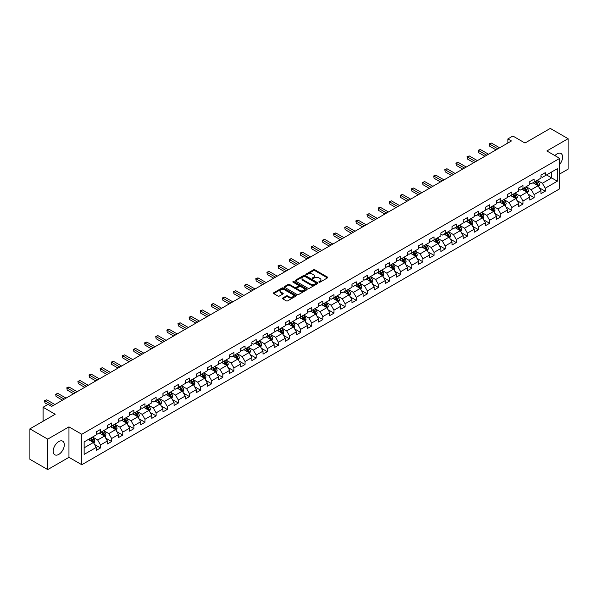 <?xml version="1.0" encoding="UTF-8"?>
<svg xmlns="http://www.w3.org/2000/svg" width="598" height="598" viewBox="0 0 598 598"><rect width="100%" height="100%" fill="white"/><g stroke="black" fill="none" stroke-linecap="round" stroke-linejoin="round"><path stroke-width="0.9" d="M319.048 282.181A0.695 0.396 0 0 0 320.027 282.181L327.457 277.891A0.987 0.568 0 0 0 327.749 277.487A0.987 0.568 0 0 0 327.457 277.083L314.869 269.818A0.987 0.568 0 0 0 313.464 269.818L306.034 274.108A0.695 0.396 0 0 0 307.013 274.669L307.977 274.116A3.169 1.831 0 0 1 312.455 274.116L313.502 274.721A3.169 1.831 0 0 1 314.428 276.014A3.169 1.831 0 0 1 313.502 277.308L312.537 277.861A0.695 0.396 0 0 0 313.516 278.429L314.481 277.876A3.169 1.831 0 0 1 318.958 277.876L320.005 278.481A3.169 1.831 0 0 1 320.932 279.767A3.169 1.831 0 0 1 320.005 281.06L319.048 281.621A0.695 0.396 0 0 0 319.048 282.181L319.048 281.621M58.761 454.405A7.864 4.537 120 0 0 63.896 447.476A7.864 4.537 120 0 0 62.693 441.175A7.864 4.537 120 0 0 58.761 441.571A7.864 4.537 120 0 0 53.626 448.493A7.864 4.537 120 0 0 54.829 454.794A7.864 4.537 120 0 0 58.761 454.405M559.691 164.428A7.864 4.537 120 0 0 560.984 153.492A7.864 4.537 120 0 0 557.052 153.88A7.864 4.537 120 0 0 554.914 155.607M282.757 298.006A0.987 0.568 0 0 0 282.465 298.409A0.987 0.568 0 0 0 282.757 298.813L286.293 300.854A0.987 0.568 0 0 0 287.69 300.854L295.943 296.085A0.987 0.568 0 0 0 296.234 295.681A0.987 0.568 0 0 0 295.943 295.277L283.355 288.012A0.987 0.568 0 0 0 281.957 288.012L273.697 292.773A0.987 0.568 0 0 0 273.413 293.177A0.987 0.568 0 0 0 273.697 293.581L277.965 296.047A0.987 0.568 0 0 0 279.363 296.047L282.899 294.007A0.987 0.568 0 0 0 283.19 293.603A0.987 0.568 0 0 0 282.899 293.199L280.783 291.974A2.646 1.525 0 0 1 280.006 290.897A2.646 1.525 0 0 1 281.643 289.484A2.646 1.525 0 0 1 284.521 289.813L292.811 294.605A2.646 1.525 0 0 1 293.588 295.681A2.646 1.525 0 0 1 291.959 297.094A2.646 1.525 0 0 1 289.073 296.765L287.69 295.965A0.987 0.568 0 0 0 286.293 295.965L282.757 298.006L282.757 298.813M559.691 174.003L568.1 169.144L568.1 138.699L550.287 128.413L524.984 143.019L512.867 136.023L507.881 138.908L511.447 140.964L51.637 406.431L48.072 404.375L43.086 407.253L43.086 421.239M47.713 439.141L47.713 469.587L68.957 457.328L68.957 426.875L47.713 439.141L29.9 428.856L55.203 414.25L43.086 407.253M68.957 426.875L81.784 434.283L559.691 158.365L559.691 188.811L81.784 464.736L81.784 434.283M568.1 138.699L546.864 150.958L559.691 158.365M308.045 288.288A0.987 0.568 0 0 0 309.443 288.288L317.702 283.527A0.987 0.568 0 0 0 317.986 283.123A0.987 0.568 0 0 0 317.702 282.719L305.107 275.446A0.987 0.568 0 0 0 303.709 275.446L295.457 280.215A0.987 0.568 0 0 0 295.165 280.619A0.987 0.568 0 0 0 295.457 281.023L308.045 288.288M293.319 282.331A0.695 0.396 0 0 1 294.022 282.428L306.811 289.813L298.566 294.575A0.987 0.568 0 0 1 297.169 294.575L284.573 287.302L288.109 285.276L288.109 284.454L284.573 286.494A0.987 0.568 0 0 0 284.289 286.898A0.987 0.568 0 0 0 284.573 287.302L284.573 286.494M288.109 285.276A0.987 0.568 0 0 1 289.507 285.276L289.507 284.454A0.987 0.568 0 0 0 288.109 284.454M289.507 284.454L294.612 287.406A0.987 0.568 0 0 0 296.017 287.406L298.357 286.053A0.987 0.568 0 0 0 298.649 285.65A0.987 0.568 0 0 0 298.357 285.246L293.042 282.174A0.695 0.396 0 0 1 294.022 281.606L306.819 288.998A0.987 0.568 0 0 1 307.11 289.402A0.987 0.568 0 0 1 306.819 289.806L306.819 288.998M47.713 469.587L29.9 459.301L29.9 428.856M94.574 444.508L100.524 447.947L100.524 444.942L107.363 440.995L107.363 443.993L111.639 441.526L111.639 438.521L118.486 434.574L118.486 437.579L122.762 435.105L122.762 432.107L129.602 428.153L129.602 431.158L133.877 428.691L133.877 425.686L140.717 421.732L140.717 424.737L144.993 422.27L144.993 419.265L151.832 415.318L151.832 418.323M100.524 447.947L96.248 450.414L96.248 447.409L84.131 454.405L84.131 441.9L96.248 434.903L96.248 431.898L100.524 429.431L100.524 432.436L107.363 428.482L107.363 425.477L111.639 423.01L111.639 426.015L118.486 422.061L118.486 419.063L122.762 416.589L122.762 419.594L129.602 415.647L129.602 412.642L133.877 410.176L133.877 413.181L140.717 409.226L140.717 406.221L144.993 403.755L144.993 406.76L151.832 402.805L151.832 399.808M537.243 180.297L542.371 183.257L551.64 177.912L557.336 181.201L557.336 168.696L545.226 175.685L545.226 172.687L540.951 175.154L540.951 178.159L534.104 182.106L534.104 179.101L529.828 181.575L529.828 184.573L522.988 188.527L522.988 185.522L518.713 187.989L518.713 190.994L511.873 194.941L511.873 191.943L507.597 194.41L507.597 197.415L500.75 201.362L500.75 198.357L496.475 200.831L496.475 203.828L489.635 207.783L489.635 204.778L485.359 207.244L485.359 210.249L478.52 214.204L478.52 211.199L474.244 213.665L474.244 216.67L467.404 220.617L467.404 217.612L463.129 220.086L463.129 223.084L456.281 227.038L456.281 224.033L452.006 226.5L452.006 229.505L445.166 233.459L445.166 230.454L440.89 232.921L440.89 235.926L434.051 239.873L434.051 236.868L429.775 239.342L429.775 242.347L422.928 246.294L422.928 243.289L418.652 245.756L418.652 248.761L411.813 252.715L411.813 249.71L407.537 252.177L407.537 255.182L400.697 259.128L400.697 256.123L396.422 258.598L396.422 261.603L389.582 265.549L389.582 262.544L385.306 265.011L385.306 268.016L378.459 271.97L378.459 268.965L374.184 271.432L374.184 274.437L367.344 278.384L367.344 275.379L363.068 277.853L363.068 280.858L356.229 284.805L356.229 281.8L351.953 284.267L351.953 287.272L345.106 291.226L345.106 288.221L340.83 290.688L340.83 293.693L333.99 297.64L333.99 294.642L329.715 297.109L329.715 300.114L322.875 304.061L322.875 301.056L318.599 303.522L318.599 306.527L311.76 310.482L311.76 307.477L307.484 309.943L307.484 312.948L300.637 316.895L300.637 313.898L296.361 316.364L296.361 319.369L289.522 323.316L289.522 320.311L285.246 322.778L285.246 325.783L278.406 329.737L278.406 326.732L274.131 329.199L274.131 332.204L267.284 336.151L267.284 333.153L263.008 335.62L263.008 338.625L256.168 342.572L256.168 339.567L251.893 342.041L251.893 345.039L245.053 348.993L245.053 345.988L240.777 348.455L240.777 351.46L233.938 355.406L233.938 352.409L229.662 354.876L229.662 357.881L222.815 361.827L222.815 358.822L218.539 361.297L218.539 364.294L211.699 368.248L211.699 365.243L207.424 367.71L207.424 370.715L200.584 374.662L200.584 371.664L196.308 374.131L196.308 377.136L189.461 381.083L189.461 378.078L185.186 380.552L185.186 383.55L178.346 387.504L178.346 384.499L174.07 386.966L174.07 389.971L167.231 393.925L167.231 390.92L162.955 393.387L162.955 396.392L156.115 400.339L156.115 397.334L151.84 399.808M557.336 181.201L545.226 188.198L545.226 191.203L540.951 193.67L540.951 190.665L534.104 194.612L534.104 197.617L529.828 200.091L529.828 197.086L522.988 201.033L522.988 204.038L518.713 206.504L518.713 203.499L511.873 207.454L511.873 210.459L507.597 212.925L507.597 209.92L500.75 213.875L500.75 216.872L496.475 219.346L496.475 216.341L489.635 220.288L489.635 223.293L485.359 225.76L485.359 222.755L478.52 226.709L478.52 229.714L474.244 232.181L474.244 229.176L467.404 233.13L467.404 236.128L463.129 238.602L463.129 235.597L456.281 239.544L456.281 242.549L452.006 245.016L452.006 242.011L445.166 245.965L445.166 248.97L440.89 251.437L440.89 248.432L434.051 252.386L434.051 255.383L429.775 257.858L429.775 254.853L422.928 258.799L422.928 261.804L418.652 264.271L418.652 261.274L411.813 265.22L411.813 268.225L407.537 270.692L407.537 267.687L400.697 271.642L400.697 274.639L396.422 277.113L396.422 274.108L389.582 278.055L389.582 281.06L385.306 283.527L385.306 280.529L378.459 284.476L378.459 287.481L374.184 289.948L374.184 286.943L367.344 290.897L367.344 293.895L363.068 296.369L363.068 293.364L356.229 297.311L356.229 300.316L351.953 302.782L351.953 299.785L345.106 303.732L345.106 306.737L340.83 309.203L340.83 306.198L333.99 310.153L333.99 313.158L329.715 315.624L329.715 312.619L322.875 316.566L322.875 319.571L318.599 322.038L318.599 319.04L311.76 322.987L311.76 325.992L307.484 328.459L307.484 325.454L300.637 329.408L300.637 332.413L296.361 334.88L296.361 331.875L289.522 335.822L289.522 338.827L285.246 341.294L285.246 338.296L278.406 342.243L278.406 345.248L274.131 347.715L274.131 344.71L267.284 348.664L267.284 351.669L263.008 354.136L263.008 351.131L256.168 355.077L256.168 358.082L251.893 360.557L251.893 357.552L245.053 361.498L245.053 364.503L240.777 366.97L240.777 363.965L233.938 367.92L233.938 370.924L229.662 373.391L229.662 370.386L222.815 374.333L222.815 377.338L218.539 379.812L218.539 376.807L211.699 380.754L211.699 383.759L207.424 386.226L207.424 383.221L200.584 387.175L200.584 390.18L196.308 392.647L196.308 389.642L189.461 393.596L189.461 396.594L185.186 399.068L185.186 396.063L178.346 400.01L178.346 403.015L174.07 405.481L174.07 402.476L167.231 406.431L167.231 409.436L162.955 411.902L162.955 408.897L156.115 412.852L156.115 415.849L151.84 418.323M99.388 433.094L104.515 436.054L97.676 440.001L92.541 437.041M96.248 433.258L97.676 434.081L100.524 432.436M97.676 440.001L100.524 444.942M104.515 436.054L107.363 440.995M110.503 426.673L115.631 429.633L108.791 433.587L103.663 430.62M107.363 426.837L108.791 427.66L111.639 426.015M108.791 433.587L111.639 438.521M115.631 429.633L118.486 434.574M121.618 420.252L126.754 423.22L119.906 427.166L114.779 424.206M118.486 420.416L119.906 421.239L122.762 419.594M119.906 427.166L122.762 432.107M126.754 423.22L129.602 428.153M132.734 413.838L137.869 416.799L131.029 420.745L125.894 417.785M129.602 414.003L131.029 414.825L133.877 413.181M131.029 420.745L133.877 425.686M137.869 416.799L140.717 421.732M143.856 407.417L148.984 410.378L142.145 414.332L137.009 411.364M140.717 407.582L142.145 408.404L144.993 406.76M142.145 414.332L144.993 419.265M148.984 410.378L151.832 415.318M154.972 400.996L160.1 403.964L153.26 407.911L148.132 404.951M151.832 401.161L153.26 401.983L156.115 400.339M153.26 407.911L156.115 412.852M160.1 403.964L162.955 408.897M166.087 394.583L171.222 397.543L164.375 401.49L159.247 398.53M162.955 394.747L164.375 395.57L167.231 393.925M164.375 401.49L167.231 406.431M171.222 397.543L174.07 402.476M177.21 388.162L182.338 391.122L175.498 395.076L170.363 392.109M174.07 388.326L175.498 389.149L178.346 387.504M175.498 395.076L178.346 400.01M182.338 391.122L185.186 396.063M188.325 381.741L193.453 384.708L186.613 388.655L181.486 385.695M185.186 381.905L186.613 382.727L189.461 381.083M186.613 388.655L189.461 393.596M193.453 384.708L196.308 389.642M199.44 375.327L204.576 378.287L197.729 382.234L192.601 379.274M196.308 375.492L197.729 376.314L200.584 374.662M197.729 382.234L200.584 387.175M204.576 378.287L207.424 383.221M210.556 368.906L215.691 371.866L208.851 375.821L203.716 372.853M207.424 369.071L208.851 369.893L211.699 368.248M208.851 375.821L211.699 380.754M215.691 371.866L218.539 376.807M221.679 362.485L226.806 365.453L219.967 369.4L214.832 366.439M218.539 362.65L219.967 363.472L222.815 361.827M219.967 369.4L222.815 374.333M226.806 365.453L229.662 370.386M232.794 356.072L237.922 359.032L231.082 362.979L225.954 360.018M229.662 356.236L231.082 357.058L233.938 355.406M231.082 362.979L233.938 367.92M237.922 359.032L240.777 363.965M243.909 349.651L249.045 352.611L242.197 356.565L237.07 353.597M240.777 349.815L242.197 350.637L245.053 348.993M242.197 356.565L245.053 361.498M249.045 352.611L251.893 357.552M255.032 343.23L260.16 346.19L253.32 350.144L248.185 347.184M251.893 343.394L253.32 344.216L256.168 342.572M253.32 350.144L256.168 355.077M260.16 346.19L263.008 351.131M266.147 336.809L271.275 339.776L264.436 343.723L259.308 340.763M263.008 336.98L264.436 337.803L267.284 336.151M264.436 343.723L267.284 348.664M271.275 339.776L274.131 344.71M277.263 330.395L282.398 333.355L275.551 337.309L270.423 334.342M274.131 330.559L275.551 331.382L278.406 329.737M275.551 337.309L278.406 342.243M282.398 333.355L285.246 338.296M288.378 323.974L293.513 326.934L286.674 330.888L281.538 327.928M285.246 324.138L286.674 324.961L289.522 323.316M286.674 330.888L289.522 335.822M293.513 326.934L296.361 331.875M299.501 317.553L304.629 320.521L297.789 324.467L292.654 321.507M296.361 317.717L297.789 318.547L300.637 316.895M297.789 324.467L300.637 329.408M304.629 320.521L307.484 325.454M310.616 311.139L315.744 314.1L308.904 318.054L303.777 315.086M307.484 311.304L308.904 312.126L311.76 310.482M308.904 318.054L311.76 322.987M315.744 314.1L318.599 319.04M321.731 304.718L326.867 307.678L320.027 311.633L314.892 308.673M318.599 304.883L320.027 305.705L322.875 304.061M320.027 311.633L322.875 316.566M326.867 307.678L329.715 312.619M332.854 298.297L337.982 301.265L331.143 305.212L326.007 302.252M329.715 298.462L331.143 299.292L333.99 297.64M331.143 305.212L333.99 310.153M337.982 301.265L340.83 306.198M343.97 291.884L349.097 294.844L342.258 298.791L337.13 295.831M340.83 292.048L342.258 292.871L345.106 291.226M342.258 298.791L345.106 303.732M349.097 294.844L351.953 299.785M355.085 285.463L360.22 288.423L353.373 292.377L348.245 289.41M351.953 285.627L353.373 286.449L356.229 284.805M353.373 292.377L356.229 297.311M360.22 288.423L363.068 293.364M366.2 279.042L371.336 282.009L364.496 285.956L359.361 282.996M363.068 279.206L364.496 280.028L367.344 278.384M364.496 285.956L367.344 290.897M371.336 282.009L374.184 286.943M377.323 272.628L382.451 275.588L375.611 279.535L370.476 276.575M374.184 272.793L375.611 273.615L378.459 271.97M375.611 279.535L378.459 284.476M382.451 275.588L385.306 280.529M388.438 266.207L393.566 269.167L386.727 273.122L381.599 270.154M385.306 266.372L386.727 267.194L389.582 265.549M386.727 273.122L389.582 278.055M393.566 269.167L396.422 274.108M399.554 259.786L404.689 262.754L397.849 266.701L392.714 263.74M396.422 259.951L397.849 260.773L400.697 259.128M397.849 266.701L400.697 271.642M404.689 262.754L407.537 267.687M410.677 253.373L415.804 256.333L408.965 260.279L403.829 257.319M407.537 253.537L408.965 254.359L411.813 252.715M408.965 260.279L411.813 265.22M415.804 256.333L418.652 261.274M421.792 246.952L426.92 249.912L420.08 253.866L414.952 250.898M418.652 247.116L420.08 247.938L422.928 246.294M420.08 253.866L422.928 258.799M426.92 249.912L429.775 254.853M432.907 240.531L438.042 243.498L431.195 247.445L426.068 244.485M429.775 240.695L431.195 241.517L434.051 239.873M431.195 247.445L434.051 252.386M438.042 243.498L440.89 248.432M444.022 234.117L449.158 237.077L442.318 241.024L437.183 238.064M440.89 234.281L442.318 235.104L445.166 233.459M442.318 241.024L445.166 245.965M449.158 237.077L452.006 242.011M455.145 227.696L460.273 230.656L453.434 234.61L448.306 231.643M452.006 227.86L453.434 228.683L456.281 227.038M453.434 234.61L456.281 239.544M460.273 230.656L463.129 235.597M466.261 221.275L471.396 224.243L464.549 228.189L459.421 225.229M463.129 221.439L464.549 222.262L467.404 220.617M464.549 228.189L467.404 233.13M471.396 224.243L474.244 229.176M477.376 214.861L482.511 217.821L475.672 221.768L470.536 218.808M474.244 215.026L475.672 215.848L478.52 214.204M475.672 221.768L478.52 226.709M482.511 217.821L485.359 222.755M488.499 208.44L493.627 211.4L486.787 215.355L481.652 212.387M485.359 208.605L486.787 209.427L489.635 207.783M486.787 215.355L489.635 220.288M493.627 211.4L496.475 216.341M499.614 202.019L504.742 204.987L497.902 208.934L492.774 205.974M496.475 202.184L497.902 203.006L500.75 201.362M497.902 208.934L500.75 213.875M504.742 204.987L507.597 209.92M510.729 195.606L515.865 198.566L509.018 202.513L503.89 199.553M507.597 195.77L509.018 196.593L511.873 194.941M509.018 202.513L511.873 207.454M515.865 198.566L518.713 203.499M521.845 189.185L526.98 192.145L520.14 196.099L515.005 193.132M518.713 189.349L520.14 190.171L522.988 188.527M520.14 196.099L522.988 201.033M526.98 192.145L529.828 197.086M532.968 182.764L538.095 185.731L531.256 189.678L526.128 186.718M529.828 182.928L531.256 183.75L534.104 182.106M531.256 189.678L534.104 194.612M538.095 185.731L540.951 190.665M546.505 174.945L551.64 177.912L551.64 171.985L557.336 168.696M540.951 176.515L542.371 177.337L545.226 175.685M542.371 183.257L545.226 188.198M68.957 457.328L81.784 464.736M507.881 138.908L507.881 143.019M84.131 447.82L93.4 442.475L88.265 439.508M93.4 442.475L96.248 447.409M539.276 187.765L545.226 191.203M528.154 194.186L534.104 197.617M517.038 200.599L522.988 204.038M505.923 207.02L511.873 210.459M494.8 213.441L500.75 216.872M483.685 219.855L489.635 223.293M472.57 226.276L478.52 229.714M461.454 232.697L467.404 236.128M450.331 239.11L456.281 242.549M439.216 245.531L445.166 248.97M428.101 251.952L434.051 255.383M416.978 258.366L422.928 261.804M405.863 264.787L411.813 268.225M394.747 271.208L400.697 274.639M383.632 277.629L389.582 281.06M372.509 284.043L378.459 287.481M361.394 290.464L367.344 293.895M350.279 296.885L356.229 300.316M339.156 303.298L345.106 306.737M328.04 309.719L333.99 313.158M316.925 316.14L322.875 319.571M305.802 322.554L311.76 325.992M294.687 328.975L300.637 332.413M283.572 335.396L289.522 338.827M272.456 341.809L278.406 345.248M261.333 348.23L267.284 351.669M250.218 354.651L256.168 358.082M239.103 361.065L245.053 364.503M227.98 367.486L233.938 370.924M216.865 373.907L222.815 377.338M205.749 380.321L211.699 383.759M194.634 386.742L200.584 390.18M183.511 393.163L189.461 396.594M172.396 399.576L178.346 403.015M161.281 405.997L167.231 409.436M150.158 412.418L156.115 415.849M139.042 418.832L144.993 422.27M127.927 425.253L133.877 428.691M116.812 431.674L122.762 435.105M105.689 438.087L111.639 441.526M319.325 282.278L320.005 281.882A3.169 1.831 0 0 0 320.932 280.597L320.932 279.767M314.428 276.014L314.428 276.837A3.169 1.831 0 0 1 313.502 278.13L312.814 278.526M327.457 277.083L327.457 277.891L314.869 270.64A0.987 0.568 0 0 0 313.464 270.64L306.311 274.766M317.702 282.719L317.702 283.527L305.107 276.269A0.987 0.568 0 0 0 303.709 276.269L295.464 281.03L295.457 280.215M315.953 283.407A0.695 0.396 0 0 0 315.953 282.839L304.898 276.455A0.695 0.396 0 0 0 303.919 276.455L302.902 277.046A3.169 1.831 0 0 0 301.975 278.339A3.169 1.831 0 0 0 302.902 279.632L310.459 283.99A3.169 1.831 0 0 0 314.937 283.99L315.953 283.407L315.953 284.229A0.695 0.396 0 0 0 316.155 283.945L316.155 283.123M301.975 278.339L301.975 279.161A3.169 1.831 0 0 0 302.902 280.455L302.902 279.632M315.953 284.229L314.937 284.812A3.169 1.831 0 0 1 310.459 284.812L302.902 280.455M289.507 285.276L294.612 288.229A0.987 0.568 0 0 0 296.017 288.229L298.357 286.876A0.987 0.568 0 0 0 298.649 286.472L298.649 285.65M299.912 290.464A2.646 1.525 0 0 0 302.797 290.792A2.646 1.525 0 0 0 304.434 289.38A2.646 1.525 0 0 0 303.657 288.303L300.734 286.614A0.987 0.568 0 0 0 299.336 286.614L296.997 287.967A0.987 0.568 0 0 0 296.705 288.371A0.987 0.568 0 0 0 296.997 288.774L299.912 290.464L299.912 291.286A2.646 1.525 0 0 0 302.797 291.615A2.646 1.525 0 0 0 304.434 290.202L304.434 289.38M296.705 288.371L296.705 289.193A0.987 0.568 0 0 0 296.997 289.596L296.997 288.774M299.912 291.286L296.997 289.596M293.588 295.681L293.588 296.503A2.646 1.525 0 0 1 291.959 297.916A2.646 1.525 0 0 1 289.073 297.587L287.69 296.787A0.987 0.568 0 0 0 286.293 296.787L282.772 298.821M280.006 290.897L280.006 291.719A2.646 1.525 0 0 0 280.783 292.803L280.783 291.974M282.884 294.014L280.783 292.803M295.943 295.277L295.943 296.085L283.355 288.834A0.987 0.568 0 0 0 281.957 288.834L273.712 293.588L273.697 292.773M538.663 186.703L539.508 184.565A2.669 1.54 -120 0 0 538.656 182.293L537.183 180.327M534.619 183.721L533.618 182.39M534.978 181.605L536.443 183.571A2.669 1.54 60 0 1 537.213 185.178L538.065 184.685A2.669 1.54 -120 0 0 537.303 183.078L535.83 181.112M535.165 181.5L536.795 183.676A1.36 0.785 60 0 1 537.041 184.087L538.065 184.685M497.835 148.82L489.657 144.103L491.436 143.072L499.614 147.796M496.048 149.851L489.657 146.159L489.269 143.871L491.436 143.072M489.657 146.159L489.269 143.871M527.541 193.124L528.393 190.986A2.669 1.54 -120 0 0 527.541 188.714L526.068 186.748M523.504 190.142L522.503 188.804M523.855 188.026L525.328 189.985A2.669 1.54 60 0 1 526.091 191.592L526.95 191.098A2.669 1.54 -120 0 0 526.188 189.491L524.715 187.533M524.042 187.914L525.679 190.097A1.36 0.785 60 0 1 525.926 190.508L526.95 191.098M516.425 199.538L517.27 197.407A2.669 1.54 -120 0 0 516.418 195.127L514.953 193.169M512.389 196.555L511.387 195.225M512.74 194.44L514.213 196.406A2.669 1.54 60 0 1 514.975 198.013L515.827 197.519A2.669 1.54 -120 0 0 515.065 195.912L513.592 193.946M512.927 194.335L514.557 196.51A1.36 0.785 60 0 1 514.803 196.929L515.827 197.519M486.712 155.241L478.542 150.517L480.321 149.493L488.499 154.209M484.933 156.265L478.542 152.58L478.146 150.292L480.321 149.493M478.542 152.58L478.146 150.292M475.597 161.654L467.419 156.938L469.206 155.914L477.376 160.63M473.818 162.686L467.419 158.993L467.031 156.713L469.206 155.914M467.419 158.993L467.031 156.713M505.31 205.959L506.155 203.821A2.669 1.54 -120 0 0 505.303 201.548L503.83 199.583M501.266 202.976L500.272 201.646M501.625 200.861L503.097 202.827A2.669 1.54 60 0 1 503.86 204.434L504.712 203.94A2.669 1.54 -120 0 0 503.95 202.333L502.477 200.367M501.812 200.756L503.441 202.931A1.36 0.785 60 0 1 503.688 203.342L504.712 203.94M494.187 212.38L495.039 210.242A2.669 1.54 -120 0 0 494.187 207.969L492.715 206.004M490.151 209.397L489.149 208.059M490.502 207.282L491.975 209.24A2.669 1.54 60 0 1 492.745 210.847L493.597 210.354A2.669 1.54 -120 0 0 492.834 208.747L491.362 206.788M490.689 207.17L492.326 209.352A1.36 0.785 60 0 1 492.573 209.763L493.597 210.354M483.072 218.793L483.924 216.663A2.669 1.54 -120 0 0 483.064 214.383L481.599 212.425M479.035 215.811L478.034 214.48M479.387 213.695L480.859 215.661A2.669 1.54 60 0 1 481.622 217.268L482.481 216.775A2.669 1.54 -120 0 0 481.711 215.168L480.246 213.202M479.574 213.591L481.203 215.766A1.36 0.785 60 0 1 481.45 216.184L482.481 216.775M464.482 168.075L456.304 163.359L458.09 162.327L466.261 167.051M462.695 169.107L456.304 165.414L455.915 163.134L458.09 162.327M456.304 165.414L455.915 163.134M453.359 174.496L445.189 169.772L446.968 168.748L455.145 173.465M451.58 175.52L445.189 171.835L444.792 169.548L446.968 168.748M445.189 171.835L444.792 169.548M442.243 180.917L434.073 176.193L435.852 175.169L444.022 179.886M440.464 181.942L434.073 178.249L433.677 175.969L435.852 175.169M434.073 178.249L433.677 175.969M431.128 187.331L422.95 182.614L424.737 181.583L432.907 186.307M429.342 188.363L422.95 184.67L422.562 182.39L424.737 181.583M422.95 184.67L422.562 182.39M420.013 193.752L411.835 189.035L413.614 188.004L421.792 192.72M418.226 194.776L411.835 191.091L411.446 188.804L413.614 188.004M411.835 191.091L411.446 188.804M408.89 200.173L400.72 195.449L402.499 194.425L410.677 199.141M407.111 201.197L400.72 197.504L400.324 195.225L402.499 194.425M400.72 197.504L400.324 195.225M397.775 206.587L389.597 201.87L391.384 200.838L399.554 205.563M395.996 207.618L389.597 203.925L389.208 201.646L391.384 200.838M389.597 203.925L389.208 201.646M386.659 213.008L378.482 208.291L380.268 207.259L388.438 211.976M384.873 214.039L378.482 210.346L378.093 208.059L380.268 207.259M378.482 210.346L378.093 208.059M375.537 219.429L367.366 214.704L369.145 213.68L377.323 218.397M373.757 220.453L367.366 216.76L366.97 214.48L369.145 213.68M367.366 216.76L366.97 214.48M364.421 225.842L356.251 221.125L358.03 220.094L366.2 224.818M362.642 226.874L356.251 223.181L355.855 220.901L358.03 220.094M356.251 223.181L355.855 220.901M353.306 232.263L345.128 227.546L346.915 226.515L355.085 231.232M351.519 233.295L345.128 229.602L344.74 227.315L346.915 226.515M345.128 229.602L344.74 227.315M342.191 238.684L334.013 233.96L335.792 232.936L343.97 237.653M340.404 239.708L334.013 236.016L333.624 233.736L335.792 232.936M334.013 236.016L333.624 233.736M331.068 245.098L322.898 240.381L324.677 239.35L332.854 244.074M329.289 246.129L322.898 242.437L322.501 240.157L324.677 239.35M322.898 242.437L322.501 240.157M319.952 251.519L311.775 246.802L313.561 245.771L321.731 250.487M318.173 252.55L311.775 248.858L311.386 246.57L313.561 245.771M311.775 248.858L311.386 246.57M308.837 257.94L300.659 253.216L302.439 252.192L310.616 256.908M307.051 258.964L300.659 255.279L300.271 252.991L302.439 252.192M300.659 255.279L300.271 252.991M297.714 264.353L289.544 259.637L291.323 258.605L299.501 263.329M295.935 265.385L289.544 261.692L289.148 259.412L291.323 258.605M289.544 261.692L289.148 259.412M286.599 270.774L278.429 266.058L280.208 265.026L288.378 269.743M284.82 271.806L278.429 268.113L278.033 265.826L280.208 265.026M278.429 268.113L278.033 265.826M275.484 277.195L267.306 272.471L269.093 271.447L277.263 276.164M273.697 278.22L267.306 274.534L266.917 272.247L269.093 271.447M267.306 274.534L266.917 272.247M264.368 283.609L256.191 278.892L257.97 277.861L266.147 282.585M262.582 284.641L256.191 280.948L255.802 278.668L257.97 277.861M256.191 280.948L255.802 278.668M471.957 225.214L472.801 223.076A2.669 1.54 -120 0 0 471.949 220.804L470.477 218.838M467.913 222.232L466.918 220.901M468.271 220.116L469.744 222.082A2.669 1.54 60 0 1 470.506 223.689L471.359 223.196A2.669 1.54 -120 0 0 470.596 221.589L469.124 219.623M468.458 220.012L470.088 222.187A1.36 0.785 60 0 1 470.334 222.598L471.359 223.196M460.841 231.635L461.686 229.497A2.669 1.54 -120 0 0 460.834 227.225L459.361 225.259M456.797 228.653L455.796 227.315M457.156 226.537L458.621 228.496A2.669 1.54 60 0 1 459.391 230.103L460.243 229.61A2.669 1.54 -120 0 0 459.481 228.002L458.008 226.044M457.335 226.425L458.972 228.608A1.36 0.785 60 0 1 459.219 229.019L460.243 229.61M449.718 238.049L450.571 235.918A2.669 1.54 -120 0 0 449.718 233.639L448.246 231.68M445.682 235.066L444.68 233.736M446.033 232.951L447.506 234.917A2.669 1.54 60 0 1 448.268 236.524L449.128 236.031A2.669 1.54 -120 0 0 448.358 234.423L446.893 232.458M446.22 232.846L447.857 235.021A1.36 0.785 60 0 1 448.104 235.44L449.128 236.031M438.603 244.47L439.448 242.332A2.669 1.54 -120 0 0 438.596 240.06L437.131 238.094M434.567 241.487L433.565 240.157M434.918 239.372L436.39 241.338A2.669 1.54 60 0 1 437.153 242.945L438.005 242.452A2.669 1.54 -120 0 0 437.243 240.845L435.77 238.879M435.105 239.267L436.734 241.443A1.36 0.785 60 0 1 436.981 241.854L438.005 242.452M427.488 250.891L428.332 248.753A2.669 1.54 -120 0 0 427.48 246.481L426.008 244.515M423.444 247.908L422.45 246.57M423.803 245.793L425.275 247.751A2.669 1.54 60 0 1 426.038 249.359L426.89 248.865A2.669 1.54 -120 0 0 426.127 247.258L424.655 245.3M423.989 245.681L425.619 247.864A1.36 0.785 60 0 1 425.866 248.275L426.89 248.865M416.365 257.304L417.217 255.174A2.669 1.54 -120 0 0 416.365 252.902L414.892 250.936M412.328 254.322L411.327 252.991M412.68 252.207L414.152 254.172A2.669 1.54 60 0 1 414.915 255.78L415.774 255.286A2.669 1.54 -120 0 0 415.012 253.679L413.539 251.713M412.867 252.102L414.504 254.285A1.36 0.785 60 0 1 414.75 254.696L415.774 255.286M405.25 263.725L406.094 261.588A2.669 1.54 -120 0 0 405.242 259.315L403.777 257.357M401.213 260.743L400.212 259.412M401.564 258.628L403.037 260.593A2.669 1.54 60 0 1 403.8 262.201L404.659 261.707A2.669 1.54 -120 0 0 403.889 260.1L402.424 258.134M401.751 258.523L403.381 260.698A1.36 0.785 60 0 1 403.628 261.109L404.659 261.707M394.134 270.147L394.979 268.009A2.669 1.54 -120 0 0 394.127 265.736L392.654 263.77M390.09 267.164L389.096 265.826M390.449 265.049L391.922 267.007A2.669 1.54 60 0 1 392.684 268.614L393.536 268.121A2.669 1.54 -120 0 0 392.774 266.514L391.301 264.555M390.636 264.936L392.266 267.119A1.36 0.785 60 0 1 392.512 267.53L393.536 268.121M383.019 276.56L383.864 274.43A2.669 1.54 -120 0 0 383.012 272.157L381.539 270.191M378.975 273.585L377.973 272.247M379.334 271.462L380.799 273.428A2.669 1.54 60 0 1 381.569 275.035L382.421 274.542A2.669 1.54 -120 0 0 381.659 272.935L380.186 270.969M379.513 271.357L381.15 273.54A1.36 0.785 60 0 1 381.397 273.951L382.421 274.542M371.896 282.981L372.748 280.843A2.669 1.54 -120 0 0 371.896 278.571L370.424 276.612M367.86 279.999L366.858 278.668M368.211 277.883L369.684 279.849A2.669 1.54 60 0 1 370.446 281.456L371.306 280.963A2.669 1.54 -120 0 0 370.536 279.356L369.071 277.39M368.398 277.778L370.027 279.954A1.36 0.785 60 0 1 370.282 280.372L371.306 280.963M360.781 289.402L361.626 287.264A2.669 1.54 -120 0 0 360.773 284.992L359.308 283.026M356.744 286.42L355.743 285.082M357.096 284.304L358.568 286.27A2.669 1.54 60 0 1 359.331 287.87L360.183 287.376A2.669 1.54 -120 0 0 359.42 285.769L357.948 283.811M357.283 284.192L358.912 286.375A1.36 0.785 60 0 1 359.159 286.786L360.183 287.376M349.666 295.823L350.51 293.685A2.669 1.54 -120 0 0 349.658 291.413L348.186 289.447M345.622 292.841L344.627 291.503M345.98 290.725L347.445 292.684A2.669 1.54 60 0 1 348.215 294.291L349.068 293.797A2.669 1.54 -120 0 0 348.305 292.19L346.833 290.224M346.167 290.613L347.797 292.796A1.36 0.785 60 0 1 348.043 293.207L349.068 293.797M338.543 302.237L339.395 300.106A2.669 1.54 -120 0 0 338.543 297.826L337.07 295.868M334.506 299.254L333.505 297.924M334.858 297.139L336.33 299.105A2.669 1.54 60 0 1 337.093 300.712L337.952 300.218A2.669 1.54 -120 0 0 337.19 298.611L335.717 296.645M335.044 297.034L336.681 299.209A1.36 0.785 60 0 1 336.928 299.628L337.952 300.218M327.427 308.658L328.272 306.52A2.669 1.54 -120 0 0 327.42 304.247L325.955 302.282M323.391 305.675L322.389 304.337M323.742 303.56L325.215 305.526A2.669 1.54 60 0 1 325.977 307.125L326.837 306.632A2.669 1.54 -120 0 0 326.067 305.032L324.602 303.066M323.929 303.455L325.559 305.63A1.36 0.785 60 0 1 325.805 306.041L326.837 306.632M316.312 315.079L317.157 312.941A2.669 1.54 -120 0 0 316.305 310.668L314.832 308.703M312.268 312.096L311.274 310.758M312.627 309.981L314.1 311.939A2.669 1.54 60 0 1 314.862 313.546L315.714 313.053A2.669 1.54 -120 0 0 314.952 311.446L313.479 309.487M312.814 309.869L314.443 312.051A1.36 0.785 60 0 1 314.69 312.462L315.714 313.053M305.189 321.492L306.041 319.362A2.669 1.54 -120 0 0 305.189 317.082L303.717 315.124M301.153 318.51L300.151 317.179M301.512 316.394L302.977 318.36A2.669 1.54 60 0 1 303.747 319.967L304.599 319.474A2.669 1.54 -120 0 0 303.836 317.867L302.364 315.901M301.691 316.29L303.328 318.465A1.36 0.785 60 0 1 303.575 318.884L304.599 319.474M294.074 327.913L294.926 325.775A2.669 1.54 -120 0 0 294.074 323.503L292.601 321.537M290.037 324.931L289.036 323.6M290.389 322.815L291.861 324.781A2.669 1.54 60 0 1 292.624 326.388L293.483 325.888A2.669 1.54 -120 0 0 292.714 324.288L291.248 322.322M290.576 322.711L292.205 324.886A1.36 0.785 60 0 1 292.459 325.297L293.483 325.888M282.959 334.334L283.803 332.196A2.669 1.54 -120 0 0 282.951 329.924L281.486 327.958M278.922 331.352L277.921 330.014M279.273 329.236L280.746 331.195A2.669 1.54 60 0 1 281.509 332.802L282.361 332.309A2.669 1.54 -120 0 0 281.598 330.701L280.126 328.743M279.46 329.124L281.09 331.307A1.36 0.785 60 0 1 281.337 331.718L282.361 332.309M271.843 340.748L272.688 338.618A2.669 1.54 -120 0 0 271.836 336.338L270.363 334.379M267.799 337.765L266.805 336.435M268.158 335.65L269.623 337.616A2.669 1.54 60 0 1 270.393 339.223L271.245 338.73A2.669 1.54 -120 0 0 270.483 337.123L269.01 335.157M268.345 335.545L269.975 337.721A1.36 0.785 60 0 1 270.221 338.139L271.245 338.73M260.721 347.169L261.573 345.031A2.669 1.54 -120 0 0 260.721 342.759L259.248 340.793M256.684 344.186L255.682 342.856M257.035 342.071L258.508 344.037A2.669 1.54 60 0 1 259.27 345.644L260.13 345.143A2.669 1.54 -120 0 0 259.368 343.544L257.895 341.578M257.222 341.966L258.859 344.142A1.36 0.785 60 0 1 259.106 344.553L260.13 345.143M253.246 290.03L245.075 285.313L246.854 284.282L255.032 288.998M251.466 291.062L245.075 287.369L244.679 285.082L246.854 284.282M245.075 287.369L244.679 285.082M242.13 296.451L233.953 291.727L235.739 290.703L243.909 295.419M240.351 297.475L233.953 293.79L233.564 291.503L235.739 290.703M233.953 293.79L233.564 291.503M231.015 302.865L222.837 298.148L224.616 297.116L232.794 301.841M229.228 303.896L222.837 300.203L222.449 297.924L224.616 297.116M222.837 300.203L222.449 297.924M219.892 309.286L211.722 304.569L213.501 303.537L221.679 308.254M218.113 310.317L211.722 306.625L211.326 304.337L213.501 303.537M211.722 306.625L211.326 304.337M249.605 353.59L250.45 351.452A2.669 1.54 -120 0 0 249.598 349.18L248.133 347.214M245.569 350.607L244.567 349.269M245.92 348.492L247.393 350.45A2.669 1.54 60 0 1 248.155 352.058L249.015 351.564A2.669 1.54 -120 0 0 248.245 349.957L246.78 347.999M246.107 348.38L247.736 350.563A1.36 0.785 60 0 1 247.983 350.974L249.015 351.564M238.49 360.003L239.335 357.873A2.669 1.54 -120 0 0 238.482 355.593L237.01 353.635M234.446 357.021L233.452 355.69M234.805 354.906L236.277 356.871A2.669 1.54 60 0 1 237.04 358.479L237.892 357.985A2.669 1.54 -120 0 0 237.129 356.378L235.657 354.412M234.992 354.801L236.621 356.976A1.36 0.785 60 0 1 236.868 357.395L237.892 357.985M227.367 366.425L228.219 364.287A2.669 1.54 -120 0 0 227.367 362.014L225.894 360.048M223.331 363.442L222.329 362.111M223.689 361.327L225.154 363.292A2.669 1.54 60 0 1 225.924 364.9L226.777 364.406A2.669 1.54 -120 0 0 226.014 362.799L224.542 360.833M223.869 361.222L225.506 363.397A1.36 0.785 60 0 1 225.752 363.808L226.777 364.406M216.252 372.846L217.104 370.708A2.669 1.54 -120 0 0 216.252 368.435L214.779 366.469M212.215 369.863L211.214 368.525M212.567 367.748L214.039 369.706A2.669 1.54 60 0 1 214.802 371.313L215.661 370.82A2.669 1.54 -120 0 0 214.891 369.213L213.426 367.254M212.753 367.635L214.383 369.818A1.36 0.785 60 0 1 214.637 370.229L215.661 370.82M205.136 379.259L205.981 377.129A2.669 1.54 -120 0 0 205.129 374.849L203.664 372.89M201.092 376.277L200.098 374.946M201.451 374.161L202.924 376.127A2.669 1.54 60 0 1 203.686 377.734L204.538 377.241A2.669 1.54 -120 0 0 203.776 375.634L202.303 373.668M201.638 374.056L203.268 376.232A1.36 0.785 60 0 1 203.514 376.65L204.538 377.241M194.021 385.68L194.866 383.542A2.669 1.54 -120 0 0 194.014 381.27L192.541 379.304M189.977 382.698L188.983 381.367M190.336 380.582L191.801 382.548A2.669 1.54 60 0 1 192.571 384.155L193.423 383.662A2.669 1.54 -120 0 0 192.661 382.055L191.188 380.089M190.523 380.478L192.152 382.653A1.36 0.785 60 0 1 192.399 383.064L193.423 383.662M182.898 392.101L183.75 389.963A2.669 1.54 -120 0 0 182.898 387.691L181.426 385.725M178.862 389.119L177.86 387.781M179.213 387.003L180.686 388.962A2.669 1.54 60 0 1 181.448 390.569L182.308 390.075A2.669 1.54 -120 0 0 181.545 388.468L180.073 386.51M179.4 386.891L181.037 389.074A1.36 0.785 60 0 1 181.284 389.485L182.308 390.075M171.783 398.515L172.628 396.384A2.669 1.54 -120 0 0 171.776 394.104L170.31 392.146M167.746 395.532L166.745 394.202M168.098 393.417L169.57 395.383A2.669 1.54 60 0 1 170.333 396.99L171.192 396.496A2.669 1.54 -120 0 0 170.423 394.889L168.957 392.923M168.285 393.312L169.914 395.487A1.36 0.785 60 0 1 170.161 395.906L171.192 396.496M208.777 315.707L200.607 310.982L202.386 309.958L210.556 314.675M206.998 316.731L200.607 313.046L200.21 310.758L202.386 309.958M200.607 313.046L200.21 310.758M197.661 322.12L189.484 317.403L191.27 316.372L199.44 321.096M195.875 323.152L189.484 319.459L189.095 317.179L191.27 316.372M189.484 319.459L189.095 317.179M186.539 328.541L178.368 323.824L180.148 322.793L188.325 327.51M184.76 329.573L178.368 325.88L177.98 323.593L180.148 322.793M178.368 325.88L177.98 323.593M175.423 334.962L167.253 330.238L169.032 329.214L177.21 333.931M173.644 335.986L167.253 332.301L166.857 330.014L169.032 329.214M167.253 332.301L166.857 330.014M164.308 341.376L156.13 336.659L157.917 335.635L166.087 340.352M162.529 342.407L156.13 338.715L155.742 336.435L157.917 335.635M156.13 338.715L155.742 336.435M153.193 347.797L145.015 343.08L146.794 342.049L154.972 346.773M151.406 348.828L145.015 345.136L144.626 342.856L146.794 342.049M145.015 345.136L144.626 342.856M142.07 354.218L133.9 349.494L135.679 348.47L143.856 353.186M140.291 355.242L133.9 351.557L133.504 349.269L135.679 348.47M133.9 351.557L133.504 349.269M130.955 360.631L122.784 355.915L124.563 354.891L132.734 359.607M129.175 361.663L122.784 357.97L122.388 355.69L124.563 354.891M122.784 357.97L122.388 355.69M160.668 404.936L161.512 402.798A2.669 1.54 -120 0 0 160.66 400.525L159.188 398.56M156.624 401.953L155.63 400.623M156.982 399.838L158.455 401.804A2.669 1.54 60 0 1 159.218 403.411L160.07 402.917A2.669 1.54 -120 0 0 159.307 401.31L157.835 399.344M157.169 399.733L158.799 401.908A1.36 0.785 60 0 1 159.046 402.319L160.07 402.917M119.839 367.052L111.662 362.336L113.448 361.304L121.618 366.028M118.053 368.084L111.662 364.391L111.273 362.111L113.448 361.304M111.662 364.391L111.273 362.111M149.545 411.357L150.397 409.219A2.669 1.54 -120 0 0 149.545 406.946L148.072 404.981M145.508 408.374L144.507 407.036M145.867 406.259L147.332 408.217A2.669 1.54 60 0 1 148.102 409.824L148.954 409.331A2.669 1.54 -120 0 0 148.192 407.724L146.719 405.765M146.047 406.147L147.684 408.329A1.36 0.785 60 0 1 147.93 408.74L148.954 409.331M108.716 373.473L100.546 368.749L102.325 367.725L110.503 372.442M106.937 374.498L100.546 370.812L100.158 368.525L102.325 367.725M100.546 370.812L100.158 368.525M138.43 417.77L139.282 415.64A2.669 1.54 -120 0 0 138.43 413.36L136.957 411.402M134.393 414.788L133.391 413.457M134.744 412.672L136.217 414.638A2.669 1.54 60 0 1 136.979 416.245L137.839 415.752A2.669 1.54 -120 0 0 137.069 414.145L135.604 412.179M134.931 412.568L136.561 414.743A1.36 0.785 60 0 1 136.815 415.161L137.839 415.752M97.601 379.894L89.431 375.17L91.21 374.146L99.388 378.863M95.822 380.919L89.431 377.226L89.035 374.946L91.21 374.146M89.431 377.226L89.035 374.946M127.314 424.191L128.159 422.053A2.669 1.54 -120 0 0 127.307 419.781L125.842 417.815M123.27 421.209L122.276 419.878M123.629 419.093L125.102 421.059A2.669 1.54 60 0 1 125.864 422.666L126.716 422.173A2.669 1.54 -120 0 0 125.954 420.566L124.481 418.6M123.816 418.989L125.445 421.164A1.36 0.785 60 0 1 125.692 421.575L126.716 422.173M86.486 386.308L78.308 381.591L80.095 380.56L88.265 385.284M84.707 387.34L78.308 383.647L77.919 381.367L80.095 380.56M78.308 383.647L77.919 381.367M116.199 430.612L117.044 428.474A2.669 1.54 -120 0 0 116.191 426.202L114.719 424.236M112.155 427.63L111.161 426.292M112.514 425.514L113.979 427.473A2.669 1.54 60 0 1 114.749 429.08L115.601 428.587A2.669 1.54 -120 0 0 114.838 426.979L113.366 425.021M112.701 425.402L114.33 427.585A1.36 0.785 60 0 1 114.577 427.996L115.601 428.587M75.37 392.729L67.193 388.012L68.972 386.981L77.149 391.697M73.584 393.753L67.193 390.068L66.804 387.781L68.972 386.981M67.193 390.068L66.804 387.781M105.076 437.026L105.928 434.895A2.669 1.54 -120 0 0 105.076 432.616L103.603 430.657M101.04 434.043L100.038 432.713M101.391 431.928L102.863 433.894A2.669 1.54 60 0 1 103.626 435.501L104.486 435.008A2.669 1.54 -120 0 0 103.723 433.401L102.251 431.435M101.578 431.823L103.215 433.999A1.36 0.785 60 0 1 103.461 434.417L104.486 435.008M64.248 399.15L56.077 394.426L57.857 393.402L66.034 398.119M62.469 400.174L56.077 396.481L55.681 394.202L57.857 393.402M56.077 396.481L55.681 394.202M93.961 443.447L94.805 441.309A2.669 1.54 -120 0 0 93.953 439.037L92.488 437.071M89.924 440.464L88.923 439.134M90.276 438.349L91.748 440.315A2.669 1.54 60 0 1 92.511 441.922L93.37 441.429A2.669 1.54 -120 0 0 92.6 439.822L91.128 437.856M90.462 438.244L92.092 440.42A1.36 0.785 60 0 1 92.339 440.831L93.37 441.429M53.132 405.564L44.962 400.847L46.741 399.815L54.911 404.54M47.788 404.54L44.962 402.903L44.566 400.623L46.741 399.815M44.962 402.903L44.566 400.623M320.005 281.882L320.005 281.06M312.537 278.429L312.537 277.861M313.502 278.13L313.502 277.308M306.034 274.669L306.034 274.108M313.464 270.64L313.464 269.818M314.869 270.64L314.869 269.818M303.709 276.269L303.709 275.446M305.107 276.269L305.107 275.446M310.459 284.812L310.459 283.99M314.937 284.812L314.937 283.99M294.612 288.229L294.612 287.406M296.017 288.229L296.017 287.406M298.357 286.876L298.357 286.053M294.022 282.428L294.022 281.606M286.293 296.787L286.293 295.965M287.69 296.787L287.69 295.965M289.073 297.587L289.073 296.765M282.899 294.007L282.899 293.199M281.957 288.834L281.957 288.012M283.355 288.834L283.355 288.012M537.834 185.574L539.493 184.618M537.303 183.078L538.656 182.293M535.404 184.169L536.443 183.571M526.718 191.995L528.37 191.039M526.188 189.491L527.541 188.714M524.282 190.59L525.328 189.985M515.596 198.416L517.255 197.46M515.065 195.912L516.418 195.127M513.166 197.011L514.213 196.406M504.48 204.83L506.14 203.873M503.95 202.333L505.303 201.548M502.051 203.425L503.097 202.827M493.365 211.251L495.017 210.294M492.834 208.747L494.187 207.969M490.928 209.846L491.975 209.24M482.25 217.672L483.902 216.715M481.711 215.168L483.064 214.383M479.813 216.267L480.859 215.661M471.127 224.086L472.786 223.129M470.596 221.589L471.949 220.804M468.697 222.68L469.744 222.082M460.012 230.507L461.671 229.55M459.481 228.002L460.834 227.225M457.582 229.101L458.621 228.496M448.896 236.928L450.548 235.971M448.358 234.423L449.718 233.639M446.459 235.522L447.506 234.917M437.773 243.341L439.433 242.384M437.243 240.845L438.596 240.06M435.344 241.936L436.39 241.338M426.658 249.762L428.318 248.805M426.127 247.258L427.48 246.481M424.229 248.357L425.275 247.751M415.543 256.183L417.195 255.226M415.012 253.679L416.365 252.902M413.106 254.778L414.152 254.172M404.427 262.597L406.079 261.64M403.889 260.1L405.242 259.315M401.991 261.191L403.037 260.593M393.305 269.018L394.964 268.061M392.774 266.514L394.127 265.736M390.875 267.612L391.922 267.007M382.189 275.439L383.849 274.482M381.659 272.935L383.012 272.157M379.76 274.034L380.799 273.428M371.074 281.852L372.726 280.896M370.536 279.356L371.896 278.571M368.637 280.455L369.684 279.849M359.951 288.273L361.611 287.317M359.42 285.769L360.773 284.992M357.522 286.868L358.568 286.27M348.836 294.694L350.495 293.738M348.305 292.19L349.658 291.413M346.406 293.289L347.445 292.684M337.721 301.108L339.372 300.151M337.19 298.611L338.543 297.826M335.284 299.71L336.33 299.105M326.598 307.529L328.257 306.572M326.067 305.032L327.42 304.247M324.168 306.124L325.215 305.526M315.482 313.95L317.142 312.993M314.952 311.446L316.305 310.668M313.053 312.545L314.1 311.939M304.367 320.364L306.026 319.407M303.836 317.867L305.189 317.082M301.938 318.966L302.977 318.36M293.252 326.785L294.904 325.828M292.714 324.288L294.074 323.503M290.815 325.379L291.861 324.781M282.129 333.206L283.788 332.249M281.598 330.701L282.951 329.924M279.7 331.8L280.746 331.195M271.014 339.619L272.673 338.662M270.483 337.123L271.836 336.338M268.584 338.221L269.623 337.616M259.898 346.04L261.55 345.083M259.368 343.544L260.721 342.759M257.461 344.635L258.508 344.037M248.775 352.461L250.435 351.504M248.245 349.957L249.598 349.18M246.346 351.056L247.393 350.45M237.66 358.875L239.32 357.925M237.129 356.378L238.482 355.593M235.231 357.477L236.277 356.871M226.545 365.296L228.204 364.339M226.014 362.799L227.367 362.014M224.115 363.89L225.154 363.292M215.43 371.717L217.081 370.76M214.891 369.213L216.252 368.435M212.993 370.312L214.039 369.706M204.307 378.138L205.966 377.181M203.776 375.634L205.129 374.849M201.877 376.733L202.924 376.127M193.191 384.551L194.851 383.595M192.661 382.055L194.014 381.27M190.762 383.146L191.801 382.548M182.076 390.972L183.728 390.016M181.545 388.468L182.898 387.691M179.639 389.567L180.686 388.962M170.953 397.393L172.613 396.437M170.423 394.889L171.776 394.104M168.524 395.988L169.57 395.383M159.838 403.807L161.497 402.85M159.307 401.31L160.66 400.525M157.409 402.402L158.455 401.804M148.723 410.228L150.382 409.271M148.192 407.724L149.545 406.946M146.293 408.823L147.332 408.217M137.607 416.649L139.259 415.692M137.069 414.145L138.43 413.36M135.17 415.244L136.217 414.638M126.484 423.063L128.144 422.106M125.954 420.566L127.307 419.781M124.055 421.657L125.102 421.059M115.369 429.484L117.029 428.527M114.838 426.979L116.191 426.202M112.94 428.078L113.979 427.473M104.254 435.905L105.906 434.948M103.723 433.401L105.076 432.616M101.817 434.499L102.863 433.894M93.131 442.318L94.79 441.361M92.6 439.822L93.953 439.037M90.702 440.913L91.748 440.315"/></g></svg>
